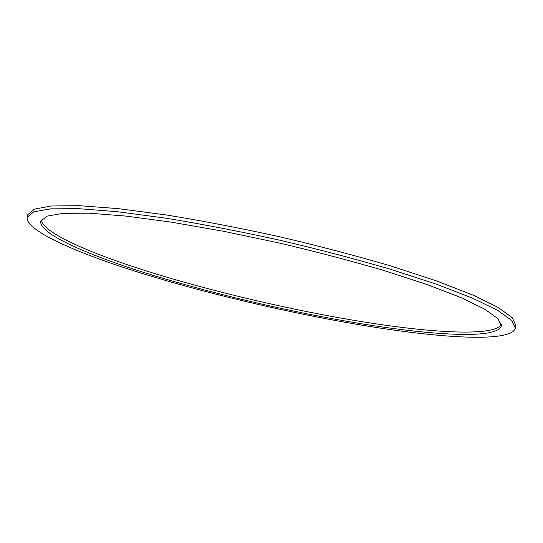 <?xml version="1.0" encoding="UTF-8"?>
<svg xmlns="http://www.w3.org/2000/svg" width="543" height="543" viewBox="0 0 543 543"><rect width="100%" height="100%" fill="white"/><g stroke="black" fill="none" stroke-linecap="round" stroke-linejoin="round"><path stroke-width="0.81" d="M41.275 219.99C43.026 232.859 90.063 253.33 149.074 271.826C208.906 290.444 280.507 307.514 345.803 318.951C422.42 332.35 493.329 337.624 501.413 324.531M345.348 321.042C278.83 309.327 205.736 291.842 145.239 272.905C85.611 254.117 38.886 233.436 40.739 221.239L46.983 216.155L63.144 213.324L89.649 213.202L126.173 216.107L171.425 222.162L223.112 231.196L278.05 242.748C315.157 251.47 350.174 260.633 383.1 270.251L426.526 284.349L460.715 297.51L484.566 309.069L497.924 318.598L501.359 325.888C497.436 340.305 424.314 334.95 345.348 321.042M27.15 217.248L27.836 214.621L34.44 209.123L51.476 205.98L79.468 205.695L118.13 208.627L166.124 214.933C202.071 220.777 239.836 228.033 279.421 236.714C318.87 245.993 356.059 255.76 391.001 266.022L437.013 281.077L473.143 295.134L498.264 307.487L512.273 317.682L515.85 325.495L515.334 328.162L511.73 320.465L497.693 310.386L472.539 298.148L436.375 284.186L390.329 269.213C355.366 258.984 318.15 249.23 278.681 239.952C239.083 231.264 201.31 223.981 165.357 218.096L117.356 211.709L78.708 208.668L50.737 208.845L33.727 211.865L27.15 217.248C25.222 230.347 75.28 252.373 138.18 272.192C202.057 292.182 278.763 310.542 348.905 322.942C432.343 337.678 510.963 343.658 515.334 328.162"/></g></svg>
